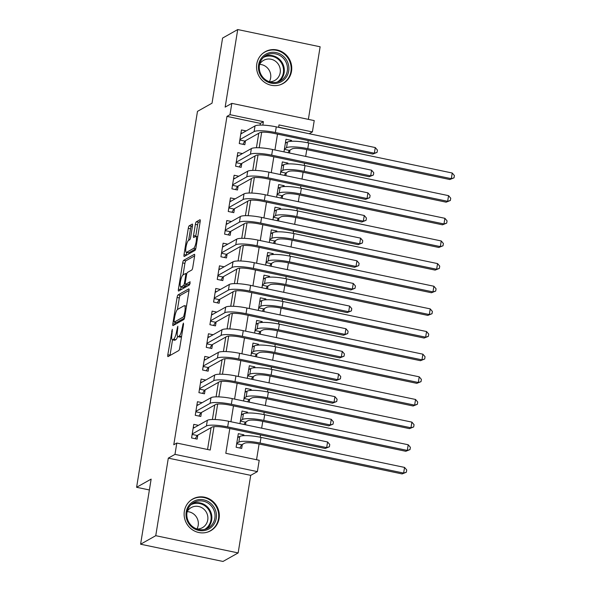 <?xml version="1.0" encoding="UTF-8"?>
<svg xmlns="http://www.w3.org/2000/svg" width="591" height="591" viewBox="0 0 591 591"><rect width="100%" height="100%" fill="white"/><g stroke="black" fill="none" stroke-linecap="round" stroke-linejoin="round"><path stroke-width="0.89" d="M172.306 329.298L167.814 354.711A2.298 0.525 -78.2 0 0 167.94 356.617A2.298 0.525 -78.2 0 0 168.051 356.595L178.755 350.566A2.298 0.525 -78.2 0 0 179.708 348.01L183.535 324.393L183.373 323.07L182.205 327.916A7.343 1.677 -78.2 0 1 179.154 336.102L178.26 336.604A7.343 1.677 -78.2 0 1 177.906 336.678A7.343 1.677 -78.2 0 1 177.507 330.561L177.839 326.188L176.672 331.034A7.343 1.677 -78.2 0 1 173.621 339.219L172.727 339.722A7.343 1.677 -78.2 0 1 172.38 339.788A7.343 1.677 -78.2 0 1 171.974 333.679L172.306 329.298M256.782 63.976A18.232 17.405 60.6 0 0 264.207 82.068A18.232 17.405 60.6 0 0 283.096 83.494A18.232 17.405 60.6 0 0 291.526 71.238A18.232 17.405 60.6 0 0 284.108 53.146A18.232 17.405 60.6 0 0 265.219 51.72A18.232 17.405 60.6 0 0 256.782 63.976M184.348 511.23A18.232 17.405 60.6 0 0 191.765 529.329A18.232 17.405 60.6 0 0 210.662 530.748A18.232 17.405 60.6 0 0 219.091 518.499A18.232 17.405 60.6 0 0 211.667 500.407A18.232 17.405 60.6 0 0 192.777 498.981A18.232 17.405 60.6 0 0 184.348 511.23M192.474 225.976A2.298 0.525 -78.2 0 0 192.348 224.07A2.298 0.525 -78.2 0 0 192.238 224.092L189.238 225.784A2.298 0.525 -78.2 0 0 188.278 228.34L184.03 254.566A2.298 0.525 -78.2 0 0 184.156 256.479A2.298 0.525 -78.2 0 0 184.266 256.457L194.971 250.429A2.298 0.525 -78.2 0 0 195.931 247.873L200.179 221.64A2.298 0.525 -78.2 0 0 200.054 219.734A2.298 0.525 -78.2 0 0 199.943 219.756L196.315 221.795A2.298 0.525 -78.2 0 0 195.362 224.351L193.538 235.58A2.298 0.525 -78.2 0 0 193.663 237.493A2.298 0.525 -78.2 0 0 193.774 237.464L195.577 236.452A6.139 1.404 -78.2 0 1 195.865 236.393A6.139 1.404 -78.2 0 1 196.101 242.096A6.139 1.404 -78.2 0 1 193.649 248.346L186.601 252.313A6.139 1.404 -78.2 0 1 186.305 252.372A6.139 1.404 -78.2 0 1 186.076 246.676A6.139 1.404 -78.2 0 1 188.529 240.419L189.704 239.761A2.298 0.525 -78.2 0 0 190.657 237.205L192.474 225.976M260.092 125.093L260.372 123.379L226.966 116.39L229.995 114.684L231.827 103.359L314.227 120.594L312.395 131.919L278.989 124.93L278.597 127.338M140.599 544.215L155.751 535.69L238.151 552.925L222.999 561.45L140.599 544.215L151.141 479.109L136.602 487.294L197.483 111.374L212.029 103.189L222.578 38.075L237.722 29.55L225.164 107.111L231.827 103.359M238.151 552.925L250.71 475.356L168.309 458.128L155.751 535.69M168.309 458.128L174.973 454.376L176.812 443.051L210.219 450.039L214.001 426.672M226.966 116.39L173.776 444.757L176.812 443.051M178.039 294.909A2.298 0.525 -78.2 0 0 177.086 297.472L172.838 323.698A2.298 0.525 -78.2 0 0 172.964 325.611A2.298 0.525 -78.2 0 0 173.067 325.589L183.779 319.561A2.298 0.525 -78.2 0 0 184.732 317.005L188.98 290.772A2.298 0.525 -78.2 0 0 188.854 288.859A2.298 0.525 -78.2 0 0 188.743 288.888L178.039 294.909L180.262 295.374A2.298 0.525 -78.2 0 0 179.309 297.938L177.433 309.529M178.43 289.132L182.685 262.906A2.298 0.525 -78.2 0 1 183.638 260.343L194.343 254.322A2.298 0.525 -78.2 0 1 194.454 254.3A2.298 0.525 -78.2 0 1 194.579 256.206L192.762 267.435A2.298 0.525 -78.2 0 1 191.809 269.991L187.465 272.436A2.298 0.525 -78.2 0 0 186.512 274.992L185.301 282.439A2.298 0.525 -78.2 0 0 185.426 284.352A2.298 0.525 -78.2 0 0 185.537 284.33L190.132 281.767L189.556 284.892L178.667 291.023A2.298 0.525 -78.2 0 1 178.556 291.045A2.298 0.525 -78.2 0 1 178.43 289.132L180.661 289.597L181.082 286.997M308.369 119.367L320.13 46.785L237.722 29.55M291.437 141.271L291.57 140.436L289.826 141.419M289.531 153.039L290.011 150.062M287.765 163.921L287.898 163.079L286.162 164.062M285.859 175.69L286.34 172.705M284.101 186.564L284.234 185.729L282.491 186.712M282.195 198.332L282.675 195.355M280.43 209.207L280.562 208.372L278.826 209.354M278.524 220.975L279.004 217.998M276.765 231.857L276.898 231.022L275.155 232.004M274.859 243.625L275.34 240.648M273.094 254.499L273.227 253.665L271.491 254.647M271.188 266.268L271.668 263.291M269.43 277.149L269.562 276.315L267.819 277.297M267.524 288.918L268.004 285.941M265.758 299.792L265.891 298.957L264.155 299.94M263.852 311.56L264.332 308.583M262.094 322.442L262.227 321.607L260.483 322.583M260.188 334.21L260.668 331.226M258.422 345.085L258.555 344.25L256.819 345.233M256.516 356.853L256.996 353.876M254.758 367.735L254.891 366.9L253.147 367.875M252.852 379.503L253.332 376.519M251.086 390.378L251.219 389.543L249.483 390.525M249.18 402.146L249.661 399.169M247.422 413.028L247.555 412.186L245.812 413.168M245.516 424.796L245.996 421.811M198.443 425.328L193.774 424.353L191.58 437.946L197.143 439.106L197.786 435.146M202.107 402.685L197.446 401.71L195.244 415.296L200.814 416.463L201.457 412.496M205.779 380.035L201.11 379.06L198.916 392.653L204.479 393.813L205.121 389.853M209.443 357.392L204.781 356.417L202.58 370.003L208.15 371.17L208.793 367.203M213.115 334.75L208.446 333.767L206.252 347.36L211.814 348.52L212.457 344.56M216.779 312.1L212.117 311.125L209.916 324.71L215.486 325.877L216.129 321.91M220.45 289.457L215.781 288.482L213.58 302.067L219.15 303.227L219.793 299.268M224.115 266.807L219.453 265.832L217.252 279.417L222.822 280.585L223.464 276.625M227.786 244.164L223.117 243.189L220.916 256.775L226.486 257.942L227.129 253.975M231.45 221.514L226.789 220.539L224.587 234.125L230.158 235.292L230.8 231.332M235.122 198.871L230.453 197.896L228.252 211.482L233.822 212.649L234.464 208.682M238.786 176.221L234.125 175.246L231.923 188.839L237.493 189.999L238.136 186.039M242.458 153.579L237.789 152.604L235.587 166.189L241.158 167.356L241.8 163.389M207.552 449.478L211.09 427.655M212.413 419.492L214.755 405.012M216.077 396.842L218.426 382.362M219.749 374.199L222.09 359.72M223.413 351.556L225.762 337.069M227.084 328.906L229.426 314.427M230.749 306.264L233.098 291.784M234.42 283.614L236.762 269.134M238.084 260.971L240.434 246.491M241.756 238.321L244.098 223.841M245.42 215.678L247.769 201.199M249.092 193.028L251.434 178.548M252.756 170.385L255.098 155.906M256.428 147.743L258.769 133.256M246.122 130.929L241.46 129.954L239.259 143.547L244.829 144.706L245.472 140.747M256.546 459.724L259.094 444.011M260.195 437.222L260.557 434.961M261.658 428.172L262.759 421.368M263.859 414.579L264.229 412.319M265.329 405.522L266.43 398.718M267.531 391.929L267.893 389.668M268.994 382.879L270.094 376.075M271.195 369.286L271.565 367.026M272.665 360.229L273.766 353.425M274.867 346.636L275.229 344.376M276.329 337.587L277.43 330.783M278.531 323.994L278.9 321.733M280.001 314.937L281.102 308.14M282.202 301.351L282.564 299.083M283.665 292.294L284.766 285.49M285.867 278.701L286.236 276.44M287.337 269.644L288.438 262.847M289.538 256.058L289.9 253.798M291.001 247.001L292.102 240.197M293.202 233.408L293.572 231.147M294.673 224.358L295.773 217.554M296.874 210.765L297.236 208.505M298.337 201.708L299.438 194.904M300.538 188.115L300.908 185.855M302.008 179.066L303.109 172.262M304.21 165.473L304.572 163.212M305.673 156.416L306.773 149.612M307.874 142.823L308.243 140.562M309.344 133.773L278.62 127.191M243.751 435.67L243.884 434.836L238.321 433.668L236.119 447.261L241.689 448.421L242.325 444.462M247.555 412.186L241.985 411.026L239.946 423.629M251.219 389.543L245.657 388.376L243.61 400.979M254.891 366.9L249.321 365.733L247.282 378.336M258.555 344.25L252.992 343.083L250.946 355.693M262.227 321.607L256.657 320.44L254.618 333.043M265.891 298.957L260.328 297.798L258.282 310.401M269.562 276.315L263.992 275.147L261.953 287.751M273.227 253.665L267.664 252.505L265.618 265.108M276.898 231.022L271.328 229.855L269.289 242.458M280.562 208.372L275 207.212L272.953 219.815M284.234 185.729L278.664 184.562L276.625 197.165M287.898 163.079L282.335 161.919L280.289 174.522M291.57 140.436L286 139.269L283.961 151.872M136.602 487.294L149.383 489.969M309.366 133.625L312.395 131.919M229.818 428.534L225.806 453.297L259.213 460.286L257.38 471.611L174.973 454.376M250.71 475.356L257.38 471.611M262.84 125.122L263.401 121.672L229.995 114.684M215.161 419.521L217.665 404.022M218.825 396.879L221.337 381.38M222.497 374.229L225.001 358.73M226.161 351.586L228.673 336.087M229.833 328.936L232.337 313.437M233.497 306.293L236.008 290.794M237.168 283.643L239.673 268.144M240.833 261L243.344 245.501M244.504 238.35L247.008 222.859M248.168 215.708L250.68 200.209M251.84 193.058L254.344 177.566M255.504 170.415L258.016 154.916M259.176 147.772L261.68 132.273M277.497 134.135L274.933 149.988M273.832 156.778L271.262 172.631M270.161 179.428L267.597 195.281M266.497 202.07L263.926 217.924M262.825 224.72L260.262 240.574M259.161 247.363L256.59 263.217M255.489 270.013L252.926 285.867M251.825 292.656L249.254 308.509M248.154 315.306L245.59 331.159M244.489 337.949L241.918 353.802M240.818 360.591L238.254 376.445M237.154 383.241L234.583 399.095M233.482 405.884L230.918 421.738M260.372 123.379L263.401 121.672M243.884 434.836L242.147 435.818M172.38 339.788L174.604 340.253A7.343 1.677 -78.2 0 0 174.958 340.187L172.727 339.722M177.647 336.515A7.343 1.677 -78.2 0 1 175.845 339.685L174.958 340.187M177.906 336.678L180.137 337.143A7.343 1.677 -78.2 0 0 180.484 337.069L178.26 336.604M181.585 336.412A7.343 1.677 -78.2 0 1 181.378 336.567L180.484 337.069M172.528 339.825L170.038 355.176A2.298 0.525 -78.2 0 0 169.994 355.501M189.024 290.447L180.262 295.374M175.35 322.376L175.062 324.163A2.298 0.525 -78.2 0 0 175.017 324.489M174.064 320.787L174.227 322.11L183.624 316.813L184.82 311.804A7.343 1.677 -78.2 0 0 184.414 305.687A7.343 1.677 -78.2 0 0 184.067 305.761L177.64 309.374A7.343 1.677 -78.2 0 0 174.589 317.559L174.064 320.787M176.317 322.546L174.227 322.11M184.503 318.039L176.458 322.575M183.04 274.926L184.909 263.372L182.685 262.906M194.624 255.881L185.862 260.808A2.298 0.525 -78.2 0 0 184.909 263.372M187.561 284.751A2.298 0.525 -78.2 0 0 187.657 284.818A2.298 0.525 -78.2 0 0 187.761 284.796L190.154 283.444M182.959 274.97A6.139 1.404 -78.2 0 0 180.506 281.22A6.139 1.404 -78.2 0 0 180.735 286.923A6.139 1.404 -78.2 0 0 181.031 286.864L183.513 285.468A2.298 0.525 -78.2 0 0 184.473 282.904L185.677 275.458A2.298 0.525 -78.2 0 0 185.552 273.552A2.298 0.525 -78.2 0 0 185.441 273.574L182.959 274.97M180.735 286.923L182.966 287.389A6.139 1.404 -78.2 0 0 183.262 287.329L181.031 286.864M186.431 284.559A2.298 0.525 -78.2 0 1 185.744 285.933L183.262 287.329M186.305 252.372L188.536 252.837A6.139 1.404 -78.2 0 0 188.825 252.778L186.601 252.313M195.702 248.907L188.825 252.778M200.223 221.315L198.539 222.26A2.298 0.525 -78.2 0 0 197.586 224.816L195.769 236.045A2.298 0.525 -78.2 0 0 195.717 236.4M186.675 252.453L186.261 255.031A2.298 0.525 -78.2 0 0 186.209 255.364M192.518 225.651L191.462 226.25A2.298 0.525 -78.2 0 0 190.509 228.806L188.632 240.36M237.833 436.66L238.986 436.897M236.688 443.752L241.719 444.801L244.415 443.28A11.687 2.231 9.2 0 1 258.585 443.907L402.124 473.923L403.638 473.073L260.099 443.051A17.531 3.347 -170.8 0 0 238.853 442.12L236.762 443.294M241.719 444.801L239.783 448.022M404.554 467.415L406.719 469.971L406.349 472.239L403.638 473.073L404.554 467.415L261.015 437.392A17.531 3.347 -170.8 0 0 239.769 436.453L237.678 437.635M406.349 472.239L402.124 473.923M194.439 427.581L193.294 427.345M192.141 434.437L197.18 435.486L211.999 427.145A11.687 2.231 9.2 0 1 226.161 427.766L325.153 448.473L326.668 447.616L227.675 426.916A17.531 3.347 -170.8 0 0 206.429 425.978L192.215 433.979M327.591 441.957L329.756 444.521L329.386 446.781L326.668 447.616L327.591 441.957L228.591 421.257A17.531 3.347 -170.8 0 0 207.345 420.319L193.139 428.32M197.18 435.486L195.244 438.707M329.386 446.781L325.153 448.473M216.262 518.285A15.772 15.063 -119.4 0 1 198.753 530.423A15.772 15.063 -119.4 0 1 186.202 511.998A15.772 15.063 -119.4 0 1 203.71 499.853A15.772 15.063 -119.4 0 1 216.262 518.285M187.007 512.397A14.605 13.948 60.6 0 0 192.954 526.899A14.605 13.948 60.6 0 0 208.091 528.036A14.605 13.948 60.6 0 0 214.851 518.218A14.605 13.948 60.6 0 0 208.904 503.724A14.605 13.948 60.6 0 0 193.767 502.579A14.605 13.948 60.6 0 0 187.007 512.397M187.155 511.643A11.502 10.978 -119.4 0 1 198.199 525.303A11.502 10.978 -119.4 0 1 196.921 528.989M187.17 511.57A11.502 10.978 -119.4 0 1 191.152 507.617A11.502 10.978 -119.4 0 1 203.068 508.511A11.502 10.978 -119.4 0 1 207.751 519.932A11.502 10.978 -119.4 0 1 202.432 527.66A11.502 10.978 -119.4 0 1 196.988 529.011M207.175 532.218A18.114 17.294 60.6 0 0 210.115 530.925A18.114 17.294 60.6 0 0 218.493 518.75A18.114 17.294 60.6 0 0 211.12 500.769A18.114 17.294 60.6 0 0 192.348 499.358A18.114 17.294 60.6 0 0 189.711 501.198M279.048 82.688A15.772 15.063 -119.4 0 1 259.412 72.796A15.772 15.063 -119.4 0 1 268.299 53.072A15.772 15.063 -119.4 0 1 287.928 62.956A15.772 15.063 -119.4 0 1 279.048 82.688M268.395 54.335A14.605 13.948 60.6 0 0 266.201 55.325A14.605 13.948 60.6 0 0 260.646 73.772A14.605 13.948 60.6 0 0 278.346 81.765A14.605 13.948 60.6 0 0 280.533 80.775A14.605 13.948 60.6 0 0 286.096 62.328A14.605 13.948 60.6 0 0 268.395 54.335M259.612 64.308A11.502 10.978 -119.4 0 1 263.586 60.356A11.502 10.978 -119.4 0 1 265.315 59.58A11.502 10.978 -119.4 0 1 279.248 65.874A11.502 10.978 -119.4 0 1 274.874 80.398A11.502 10.978 -119.4 0 1 273.145 81.174A11.502 10.978 -119.4 0 1 269.43 81.757M279.617 84.964A18.114 17.294 60.6 0 0 279.839 84.882A18.114 17.294 60.6 0 0 282.557 83.663A18.114 17.294 60.6 0 0 289.45 60.784A18.114 17.294 60.6 0 0 267.501 50.878A18.114 17.294 60.6 0 0 264.79 52.097A18.114 17.294 60.6 0 0 262.153 53.936M259.597 64.382A11.502 10.978 -119.4 0 1 269.356 81.728M241.505 414.01L242.65 414.254M240.352 421.102L245.383 422.159L248.087 420.637A11.687 2.231 9.2 0 1 262.249 421.257L405.788 451.28L407.302 450.423L263.771 420.408A17.531 3.347 -170.8 0 0 242.517 419.47L240.426 420.652M245.383 422.159L243.994 424.478M408.218 444.764L410.383 447.328L410.021 449.588L407.302 450.423L408.218 444.764L264.687 414.749A17.531 3.347 -170.8 0 0 243.433 413.811L241.342 414.985M410.021 449.588L405.788 451.28M245.169 391.368L246.321 391.604M244.024 398.46L249.055 399.509L251.751 397.994A11.687 2.231 9.2 0 1 265.92 398.615L409.46 428.63L410.974 427.781L267.435 397.758A17.531 3.347 -170.8 0 0 246.188 396.827L244.098 398.002M249.055 399.509L247.659 401.828M411.89 422.122L414.055 424.678L413.685 426.946L410.974 427.781L411.89 422.122L268.351 392.099A17.531 3.347 -170.8 0 0 247.104 391.168L245.014 392.343M413.685 426.946L409.46 428.63M248.841 368.718L249.986 368.961M247.688 375.81L252.719 376.866L255.423 375.344A11.687 2.231 9.2 0 1 269.585 375.965L413.124 405.987L414.638 405.138L271.099 375.115A17.531 3.347 -170.8 0 0 249.853 374.177L247.762 375.359M252.719 376.866L251.33 379.186M415.554 399.472L417.719 402.035L417.357 404.296L414.638 405.138L415.554 399.472L272.023 369.456A17.531 3.347 -170.8 0 0 250.769 368.518L248.678 369.693M417.357 404.296L413.124 405.987M252.505 346.075L253.657 346.311M251.36 353.167L256.391 354.216L259.087 352.701A11.687 2.231 9.2 0 1 273.256 353.322L416.795 383.337L418.31 382.488L274.771 352.472A17.531 3.347 -170.8 0 0 253.524 351.534L251.434 352.709M256.391 354.216L254.994 356.536M419.226 376.829L421.39 379.385L421.021 381.653L418.31 382.488L419.226 376.829L275.687 346.806A17.531 3.347 -170.8 0 0 254.44 345.875L252.35 347.05M421.021 381.653L416.795 383.337M198.111 404.938L196.958 404.695M195.813 411.787L200.844 412.843L215.663 404.503A11.687 2.231 9.2 0 1 229.833 405.123L328.825 425.823L330.339 424.973L231.347 404.266A17.531 3.347 -170.8 0 0 210.093 403.335L195.887 411.336M331.255 419.315L333.42 421.871L333.058 424.139L330.339 424.973L331.255 419.315L232.263 398.607A17.531 3.347 -170.8 0 0 211.017 397.677L196.803 405.67M200.844 412.843L198.908 416.064M333.058 424.139L328.825 425.823M201.775 382.288L200.63 382.052M199.477 389.144L204.516 390.193L219.335 381.852A11.687 2.231 9.2 0 1 233.497 382.473L332.489 403.18L334.004 402.331L235.011 381.623A17.531 3.347 -170.8 0 0 213.765 380.685L199.551 388.686M334.927 396.664L337.092 399.228L336.722 401.488L334.004 402.331L334.927 396.664L235.927 375.965A17.531 3.347 -170.8 0 0 214.681 375.026L200.475 383.027M204.516 390.193L202.58 393.414M336.722 401.488L332.489 403.18M205.446 359.646L204.294 359.402M203.149 366.494L208.18 367.55L222.999 359.21A11.687 2.231 9.2 0 1 237.168 359.83L336.161 380.538L337.675 379.681L238.683 358.981A17.531 3.347 -170.8 0 0 217.429 358.043L203.223 366.043M338.591 374.022L340.756 376.578L340.394 378.846L337.675 379.681L338.591 374.022L239.599 353.315A17.531 3.347 -170.8 0 0 218.352 352.384L204.139 360.377M208.18 367.55L206.244 370.771M340.394 378.846L336.161 380.538M209.111 336.996L207.966 336.759M206.813 343.851L211.851 344.9L226.671 336.56A11.687 2.231 9.2 0 1 240.833 337.188L339.825 357.887L341.339 357.038L242.347 336.331A17.531 3.347 -170.8 0 0 221.1 335.4L206.887 343.393M342.263 351.372L344.427 353.935L344.058 356.196L341.339 357.038L342.263 351.372L243.263 330.672A17.531 3.347 -170.8 0 0 222.017 329.734L207.81 337.734M211.851 344.9L209.916 348.129M344.058 356.196L339.825 357.887M256.176 323.425L257.321 323.669M255.024 330.517L260.055 331.573L262.759 330.051A11.687 2.231 9.2 0 1 276.92 330.679L420.46 360.695L421.974 359.845L278.435 329.822A17.531 3.347 -170.8 0 0 257.188 328.892L255.098 330.066M260.055 331.573L258.666 333.893M422.89 354.179L425.055 356.742L424.693 359.003L421.974 359.845L422.89 354.179L279.358 324.163A17.531 3.347 -170.8 0 0 258.104 323.225L256.014 324.4M424.693 359.003L420.46 360.695M212.782 314.353L211.63 314.109M210.485 321.201L215.516 322.258L230.335 313.917A11.687 2.231 9.2 0 1 244.504 314.538L343.497 335.245L345.011 334.388L246.019 313.688A17.531 3.347 -170.8 0 0 224.765 312.75L210.559 320.75M345.927 328.729L348.092 331.285L347.73 333.553L345.011 334.388L345.927 328.729L246.935 308.022A17.531 3.347 -170.8 0 0 225.688 307.091L211.475 315.084M215.516 322.258L213.58 325.478M347.73 333.553L343.497 335.245M259.841 300.782L260.993 301.018M258.695 307.874L263.726 308.923L266.423 307.409A11.687 2.231 9.2 0 1 280.592 308.029L424.131 338.052L425.646 337.195L282.106 307.18A17.531 3.347 -170.8 0 0 260.86 306.241L258.769 307.416M263.726 308.923L262.33 311.243M426.562 331.536L428.726 334.092L428.357 336.36L425.646 337.195L426.562 331.536L283.023 301.513A17.531 3.347 -170.8 0 0 261.776 300.583L259.685 301.757M428.357 336.36L424.131 338.052M216.446 291.71L215.301 291.466M214.149 298.558L219.187 299.607L234.006 291.267A11.687 2.231 9.2 0 1 248.168 291.895L347.161 312.595L348.675 311.745L249.683 291.038A17.531 3.347 -170.8 0 0 228.436 290.107L214.223 298.1M349.599 306.079L351.763 308.642L351.394 310.903L348.675 311.745L349.599 306.079L250.599 285.379A17.531 3.347 -170.8 0 0 229.352 284.441L215.146 292.442M219.187 299.607L217.252 302.836M351.394 310.903L347.161 312.595M263.512 278.139L264.657 278.376M262.36 285.231L267.391 286.28L270.094 284.759A11.687 2.231 9.2 0 1 284.256 285.387L427.795 315.402L429.31 314.552L285.771 284.53A17.531 3.347 -170.8 0 0 264.524 283.599L262.434 284.773M267.391 286.28L266.002 288.6M430.226 308.886L432.39 311.45L432.028 313.71L429.31 314.552L430.226 308.886L286.694 278.871A17.531 3.347 -170.8 0 0 265.44 277.933L263.35 279.115M432.028 313.71L427.795 315.402M220.118 269.06L218.965 268.824M217.82 275.916L222.851 276.965L237.671 268.624A11.687 2.231 9.2 0 1 251.84 269.245L350.832 289.952L352.347 289.095L253.354 268.395A17.531 3.347 -170.8 0 0 232.1 267.457L217.894 275.458M353.263 283.436L355.427 285.992L355.065 288.26L352.347 289.095L353.263 283.436L254.27 262.729A17.531 3.347 -170.8 0 0 233.024 261.798L218.81 269.799M222.851 276.965L220.916 280.186M355.065 288.26L350.832 289.952M267.176 255.489L268.329 255.733M266.031 262.581L271.062 263.638L273.759 262.116A11.687 2.231 9.2 0 1 287.928 262.736L431.467 292.759L432.981 291.902L289.442 261.887A17.531 3.347 -170.8 0 0 268.196 260.949L266.105 262.123M271.062 263.638L269.666 265.95M433.897 286.243L436.062 288.8L435.693 291.067L432.981 291.902L433.897 286.243L290.358 256.221A17.531 3.347 -170.8 0 0 269.112 255.29L267.021 256.464M435.693 291.067L431.467 292.759M223.782 246.417L222.637 246.174M221.485 253.266L226.523 254.322L241.342 245.974A11.687 2.231 9.2 0 1 255.504 246.602L354.497 267.302L356.011 266.452L257.019 245.745A17.531 3.347 -170.8 0 0 235.772 244.814L221.559 252.808M356.934 260.786L359.099 263.35L358.73 265.618L356.011 266.452L356.934 260.786L257.935 240.086A17.531 3.347 -170.8 0 0 236.688 239.148L222.475 247.149M226.523 254.322L224.587 257.543M358.73 265.618L354.497 267.302M270.848 232.847L271.993 233.083M269.695 239.939L274.726 240.988L277.43 239.466A11.687 2.231 9.2 0 1 291.592 240.094L435.131 270.109L436.646 269.26L293.106 239.237A17.531 3.347 -170.8 0 0 271.86 238.306L269.769 239.481M274.726 240.988L273.338 243.307M437.562 263.593L439.726 266.157L439.364 268.417L436.646 269.26L437.562 263.593L294.03 233.578A17.531 3.347 -170.8 0 0 272.776 232.64L270.685 233.822M439.364 268.417L435.131 270.109M227.454 223.767L226.301 223.531M225.156 230.623L230.187 231.672L245.006 223.332A11.687 2.231 9.2 0 1 259.176 223.952L358.168 244.659L359.683 243.802L260.69 223.102A17.531 3.347 -170.8 0 0 239.436 222.164L225.23 230.165M360.599 238.143L362.763 240.707L362.401 242.967L359.683 243.802L360.599 238.143L261.606 217.436A17.531 3.347 -170.8 0 0 240.36 216.505L226.146 224.506M230.187 231.672L228.252 234.893M362.401 242.967L358.168 244.659M274.512 210.197L275.665 210.44M273.367 217.289L278.398 218.345L281.094 216.823A11.687 2.231 9.2 0 1 295.264 217.444L438.803 247.466L440.317 246.61L296.778 216.594A17.531 3.347 -170.8 0 0 275.532 215.656L273.441 216.838M278.398 218.345L277.002 220.657M441.233 240.951L443.398 243.507L443.028 245.775L440.317 246.61L441.233 240.951L297.694 210.928A17.531 3.347 -170.8 0 0 276.448 209.997L274.357 211.172M443.028 245.775L438.803 247.466M231.118 201.125L229.973 200.881M228.82 207.973L233.859 209.029L248.678 200.681A11.687 2.231 9.2 0 1 262.84 201.309L361.832 222.009L363.347 221.16L264.354 200.452A17.531 3.347 -170.8 0 0 243.108 199.522L228.894 207.522M364.27 215.501L366.435 218.057L366.065 220.325L363.347 221.16L364.27 215.501L265.27 194.794A17.531 3.347 -170.8 0 0 244.024 193.855L229.81 201.856M233.859 209.029L231.923 212.25M366.065 220.325L361.832 222.009M278.184 187.554L279.329 187.79M277.031 194.646L282.062 195.695L284.766 194.173A11.687 2.231 9.2 0 1 298.928 194.801L442.467 224.816L443.981 223.967L300.442 193.944A17.531 3.347 -170.8 0 0 279.196 193.013L277.105 194.188M282.062 195.695L280.673 198.015M444.897 218.308L447.062 220.864L446.7 223.132L443.981 223.967L444.897 218.308L301.366 188.285A17.531 3.347 -170.8 0 0 280.112 187.347L278.021 188.529M446.7 223.132L442.467 224.816M234.79 178.475L233.637 178.238M232.492 185.33L237.523 186.379L252.342 178.039A11.687 2.231 9.2 0 1 266.511 178.659L365.504 199.366L367.018 198.51L268.026 177.81A17.531 3.347 -170.8 0 0 246.772 176.872L232.566 184.872M367.934 192.851L370.099 195.414L369.737 197.675L367.018 198.51L367.934 192.851L268.942 172.151A17.531 3.347 -170.8 0 0 247.695 171.213L233.482 179.213M237.523 186.379L235.587 189.6M369.737 197.675L365.504 199.366M281.848 164.904L283 165.148M280.703 171.996L285.734 173.052L288.43 171.53A11.687 2.231 9.2 0 1 302.599 172.151L446.139 202.174L447.653 201.317L304.114 171.301A17.531 3.347 -170.8 0 0 282.867 170.363L280.777 171.545M285.734 173.052L284.337 175.372M448.569 195.658L450.734 198.221L450.364 200.482L447.653 201.317L448.569 195.658L305.03 165.643A17.531 3.347 -170.8 0 0 283.783 164.704L281.693 165.879M450.364 200.482L446.139 202.174M238.454 155.832L237.309 155.588M236.156 162.68L241.187 163.737L256.014 155.396A11.687 2.231 9.2 0 1 270.176 156.017L369.168 176.716L370.683 175.867L271.69 155.16A17.531 3.347 -170.8 0 0 250.444 154.229L236.23 162.23M371.606 170.208L373.771 172.764L373.401 175.032L370.683 175.867L371.606 170.208L272.606 149.501A17.531 3.347 -170.8 0 0 251.36 148.57L237.146 156.563M241.187 163.737L239.259 166.958M373.401 175.032L369.168 176.716M285.519 142.261L286.665 142.497M284.367 149.353L289.398 150.402L292.102 148.888A11.687 2.231 9.2 0 1 306.264 149.508L449.803 179.524L451.317 178.674L307.778 148.651A17.531 3.347 -170.8 0 0 286.532 147.72L284.441 148.895M289.398 150.402L288.009 152.722M452.233 173.015L454.398 175.571L454.036 177.839L451.317 178.674L452.233 173.015L308.701 142.992A17.531 3.347 -170.8 0 0 287.448 142.062L285.357 143.236M454.036 177.839L449.803 179.524M242.125 133.182L240.973 132.945M239.828 140.037L244.859 141.086L259.678 132.746A11.687 2.231 9.2 0 1 273.847 133.367L372.84 154.074L374.354 153.224L275.362 132.517A17.531 3.347 -170.8 0 0 254.108 131.579L239.902 139.579M375.27 147.558L377.435 150.121L377.073 152.382L374.354 153.224L375.27 147.558L276.278 126.858A17.531 3.347 -170.8 0 0 255.031 125.92L240.818 133.921M244.859 141.086L242.923 144.307M377.073 152.382L372.84 154.074M172.373 331.241L171.641 331.093M183.432 325.013L182.7 324.865M177.906 328.131L177.167 327.975M175.845 339.685L173.621 339.219M177.411 331.189L176.672 331.034M181.378 336.567L179.154 336.102M182.937 328.071L182.205 327.916M170.038 355.176L167.814 354.711M175.062 324.163L172.838 323.698M179.309 297.938L177.086 297.472M184.724 317.049L183.624 316.813M185.027 315.18L184.296 315.025M185.552 311.959L184.82 311.804M185.862 260.808L183.638 260.343M187.761 284.796L185.537 284.33M185.744 285.933L183.513 285.468M185.227 283.067L184.473 282.904M186.409 275.613L185.677 275.458M195.739 248.781L193.649 248.346M195.769 236.045L193.538 235.58M197.586 224.816L195.362 224.351M198.539 222.26L196.315 221.795M186.261 255.031L184.03 254.566M190.509 228.806L188.278 228.34M191.462 226.25L189.238 225.784M238.853 442.12L239.769 436.453M260.099 443.051L261.015 437.392M206.429 425.978L207.345 420.319M227.675 426.916L228.591 421.257M192.245 503.576A14.605 13.948 -119.4 0 1 206.488 506.088A14.605 13.948 -119.4 0 1 211.689 519.999A14.605 13.948 -119.4 0 1 206.451 528.819M204.752 529.366A14.125 13.49 60.6 0 0 210.935 520.073A14.125 13.49 60.6 0 0 205.35 506.169A14.125 13.49 60.6 0 0 190.893 504.751M264.687 56.315A14.605 13.948 -119.4 0 1 265.241 56.115A14.605 13.948 -119.4 0 1 282.513 63.259A14.605 13.948 -119.4 0 1 278.893 81.558M277.186 82.105A14.125 13.49 60.6 0 0 282.129 64.271A14.125 13.49 60.6 0 0 265.1 56.736A14.125 13.49 60.6 0 0 263.335 57.497M242.517 419.47L243.433 413.811M263.771 420.408L264.687 414.749M246.188 396.827L247.104 391.168M267.435 397.758L268.351 392.099M249.853 374.177L250.769 368.518M271.099 375.115L272.023 369.456M253.524 351.534L254.44 345.875M274.771 352.472L275.687 346.806M210.093 403.335L211.017 397.677M231.347 404.266L232.263 398.607M213.765 380.685L214.681 375.026M235.011 381.623L235.927 375.965M217.429 358.043L218.352 352.384M238.683 358.981L239.599 353.315M221.1 335.4L222.017 329.734M242.347 336.331L243.263 330.672M257.188 328.892L258.104 323.225M278.435 329.822L279.358 324.163M224.765 312.75L225.688 307.091M246.019 313.688L246.935 308.022M260.86 306.241L261.776 300.583M282.106 307.18L283.023 301.513M228.436 290.107L229.352 284.441M249.683 291.038L250.599 285.379M264.524 283.599L265.44 277.933M285.771 284.53L286.694 278.871M232.1 267.457L233.024 261.798M253.354 268.395L254.27 262.729M268.196 260.949L269.112 255.29M289.442 261.887L290.358 256.221M235.772 244.814L236.688 239.148M257.019 245.745L257.935 240.086M271.86 238.306L272.776 232.64M293.106 239.237L294.03 233.578M239.436 222.164L240.36 216.505M260.69 223.102L261.606 217.436M275.532 215.656L276.448 209.997M296.778 216.594L297.694 210.928M243.108 199.522L244.024 193.855M264.354 200.452L265.27 194.794M279.196 193.013L280.112 187.347M300.442 193.944L301.366 188.285M246.772 176.872L247.695 171.213M268.026 177.81L268.942 172.151M282.867 170.363L283.783 164.704M304.114 171.301L305.03 165.643M250.444 154.229L251.36 148.57M271.69 155.16L272.606 149.501M286.532 147.72L287.448 142.062M307.778 148.651L308.701 142.992M254.108 131.579L255.031 125.92M275.362 132.517L276.278 126.858M176.377 322.59L174.153 322.125M186.497 306.123L184.414 305.687M187.657 284.818L185.426 284.352M186.778 273.81L185.552 273.552M197.726 236.784L195.865 236.393M192.348 499.358L191.115 500.045M210.115 530.925L208.889 531.612M282.557 83.663L281.323 84.358M264.79 52.097L263.556 52.791"/></g></svg>
